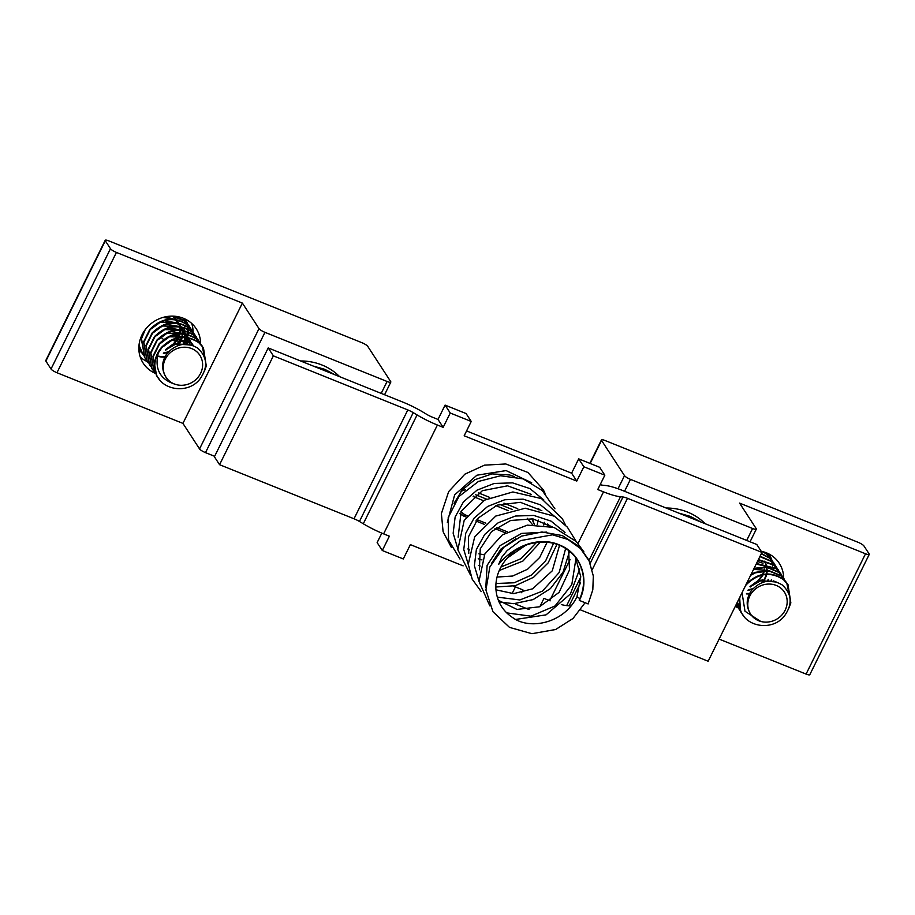 <?xml version="1.0" encoding="UTF-8"?>
<svg xmlns="http://www.w3.org/2000/svg" width="915" height="915" viewBox="0 0 915 915"><rect width="100%" height="100%" fill="white"/><g stroke="black" fill="none" stroke-linecap="round" stroke-linejoin="round"><path stroke-width="1.37" d="M517.741 508.706L503.936 503.147M489.719 497.428L478.385 492.865M465.529 489.834A13.222 12.147 146.9 0 0 460.931 491.492M505.469 532.873L494.946 528.641L505.469 532.873M484.493 524.432L475.857 520.955L484.493 524.432M460.897 511.748L464.751 514.699L463.379 515.946L466.261 517.101L459.971 513.773M532.473 524.604L527.269 518.29M483.589 500.711L473.158 496.536M539.896 606.622L543.968 598.376L549.732 600.698A32.7 6.965 26.3 0 0 550.144 600.858M580.659 609.95L708.164 661.248L761.955 552.397L627.496 498.309A8.715 1.853 26.3 0 0 622.978 497.005L620.473 496.754A32.7 6.965 -153.7 0 1 603.523 491.847L597.758 489.536L604.838 475.205L583.85 466.764L576.77 481.084L464.168 435.78L471.236 421.46L450.249 413.02L443.169 427.339L437.404 425.018A32.7 6.965 -153.7 0 1 417.08 414.93L413.237 412.631A8.715 1.853 26.3 0 0 407.816 409.931L273.356 355.844L268.209 347.94L402.669 402.028A32.7 6.965 26.3 0 1 422.993 412.116L426.836 414.426A8.715 1.853 -153.7 0 0 432.246 417.114L438.01 419.436L445.09 405.105L466.09 413.557L471.236 421.46M273.356 355.844L219.566 464.694L354.025 518.782A8.715 1.853 -153.7 0 1 359.446 521.47L363.289 523.769A32.7 6.965 26.3 0 0 383.614 533.868L389.378 536.19L382.298 550.51L377.14 542.595L381.818 533.136M463.127 565.859L410.366 544.631L403.286 558.951L382.298 550.51M513.532 586.138L522.98 589.935L521.596 592.714M516.232 603.568L515.9 604.255L515.477 603.614M529.064 609.55L515.9 604.255M515.419 586.892L512.08 593.652M604.838 475.205L599.691 467.302L578.692 458.861L571.612 473.181L466.57 430.919M561.341 604.598A32.7 6.965 26.3 0 0 566.671 605.593L569.176 605.844A8.715 1.853 -153.7 0 1 570.903 606.188M761.955 552.397L756.796 544.494L622.337 490.394A32.7 6.965 26.3 0 0 605.398 485.499L602.894 485.247A8.715 1.853 -153.7 0 1 600.194 484.607M583.85 466.764L578.692 458.861M576.77 481.084L571.612 473.181M450.249 413.02L445.09 405.105M443.169 427.339L438.01 419.436M219.566 464.694L214.407 456.779L268.209 347.94M761.223 551.288A31.613 29.063 -33.1 0 1 766.473 552.843A31.613 29.063 -33.1 0 1 779.271 563.274A31.613 29.063 -33.1 0 1 783.652 578.005M705.156 523.712A59.406 54.614 146.9 0 0 687.508 512.057A59.406 54.614 146.9 0 0 666.097 508.008M752.599 528.504L630.446 479.369A5.456 1.167 -153.7 0 1 624.51 475.651L601.555 440.424A5.456 1.167 -153.7 0 1 601.441 439.932A5.456 1.167 -153.7 0 1 605.158 440.55L858.041 542.275A5.456 1.167 -153.7 0 1 863.977 545.992L869.136 553.907A5.456 1.167 -153.7 0 1 869.25 554.399A5.456 1.167 -153.7 0 1 865.533 553.781L739.572 503.101L756.202 528.63A5.456 1.167 -153.7 0 1 756.316 529.122A5.456 1.167 -153.7 0 1 752.599 528.504L746.709 540.433M869.25 554.399L809.798 674.698A5.456 1.167 -153.7 0 1 806.081 674.081L719.11 639.093M738.028 607.766A31.613 29.063 -33.1 0 1 735.294 606.348M313.387 366.114L324.825 369.328L335.13 374.864M147.429 361.688A31.613 29.063 -33.1 0 1 140.224 356.987M154.967 373.206A31.613 29.063 -33.1 0 1 143.232 363.232A31.613 29.063 -33.1 0 1 147.018 327.478A31.613 29.063 -33.1 0 1 183.4 318.283A31.613 29.063 -33.1 0 1 196.199 328.714A31.613 29.063 -33.1 0 1 200.579 343.445M339.671 376.683A59.406 54.614 146.9 0 0 322.023 365.016A59.406 54.614 146.9 0 0 300.612 360.968M245.769 393.336A59.406 54.614 146.9 0 0 242.967 398.997M105.202 240.302A5.456 1.167 26.3 0 0 105.317 240.794L110.475 248.708A5.456 1.167 26.3 0 0 116.422 252.426L242.383 303.094L259.014 328.622A5.456 1.167 26.3 0 0 264.95 332.339L387.102 381.475A5.456 1.167 26.3 0 0 390.819 382.093A5.456 1.167 26.3 0 0 390.705 381.601L367.75 346.362A5.456 1.167 26.3 0 0 361.814 342.656L108.919 240.919A5.456 1.167 26.3 0 0 105.202 240.302L45.75 360.601A5.456 1.167 26.3 0 0 45.864 361.093L51.023 369.008A5.456 1.167 26.3 0 0 56.959 372.725L182.931 423.393L199.55 448.922A5.456 1.167 26.3 0 0 205.498 452.639L214.636 456.31M242.383 303.094L182.931 423.393M191.704 323.453A31.613 29.063 -33.1 0 1 193.088 331.996M764.62 569.199L764.425 570.365M763.968 572.195L763.156 574.346M762.458 575.741L759.324 580.019M764.277 569.107L764.036 570.377M763.545 572.149L762.595 574.448M761.875 575.798L758.1 580.499M750.254 586.995L758.695 580.819L775.92 581.883M749.968 586.549L758.398 580.373L776.595 582.077M753.571 569.359L767.696 570.422M773.85 580.785L773.838 581.414M757.471 561.478L763.019 563.24M771.642 579.984L771.459 581.139M771.299 579.893L771.071 581.116M768.646 579.389L767.982 581.208M768.223 579.344L767.468 581.265M764.517 561.593L765.455 563.228M765.809 564.017L766.278 565.253M766.37 565.516L766.747 566.98M766.896 567.723L767.102 569.816M767.113 570.811L767.01 572.447M766.964 572.801L766.77 573.957M766.667 574.426L766.427 575.398M766.301 575.787L765.066 578.852M764.803 579.332L762.801 582.329M764.231 561.147L765.272 563.022M765.695 563.995L766.072 565.058M766.152 565.333L766.541 566.957M766.644 567.563L766.816 569.69M766.804 570.8L766.667 572.344M766.621 572.699L766.381 573.98M766.267 574.448L766.015 575.341M765.878 575.752L764.505 578.886M764.219 579.389L761.829 582.672M750.46 613.919L748.664 610.499M760.742 621.434A20.176 18.54 -33.1 0 1 750.586 614.102A20.176 18.54 -33.1 0 1 749.534 612.261A20.176 18.54 -33.1 0 1 753.034 591.262A20.176 18.54 -33.1 0 1 780.872 588.173A20.176 18.54 -33.1 0 1 781.936 614.926A20.176 18.54 -33.1 0 1 760.742 621.434L744.993 611.243L742.031 592.714M749.385 593.972L746.354 593.915M749.637 593.492L746.491 593.503M752.37 589.397L747.967 590.312M753.068 588.608L748.264 589.798M740.109 596.603A27.256 25.048 146.9 0 0 740.372 609.687C745.496 627.221 772.249 631.396 784.315 616.15C792.722 604.415 792.035 594.007 782.233 584.948C771.402 578.554 761.269 580.259 751.833 590.072C746.56 597.323 745.794 604.712 749.534 612.261M745.508 585.68L746.354 584.639C758.306 573.042 770.647 571.349 783.377 579.572L788.021 584.696L790.846 602.894L789.005 607.926M740.372 609.687L739.675 597.484M743.54 615.704L741.184 612.65L737.376 602.127M741.036 612.421L737.193 602.493M739.926 610.591L736.381 604.14M738.691 608.83L736.312 604.277M737.582 606.988L736.072 604.769M762.424 551.551L766.987 554.41L772.58 561.147M763.602 551.859L766.69 553.952L771.471 559.305M761.257 553.815L769.332 558.001L774.925 564.738M761.406 553.495L769.035 557.555L773.815 562.897M759.862 556.629L771.677 561.593L777.27 568.341M760.056 556.24L771.379 561.147L776.16 566.499M758.192 560.014L774.01 565.196L779.603 571.932M758.421 559.557L773.724 564.738L778.505 570.091M756.19 564.052L776.355 568.787L781.948 575.524M756.465 563.514L776.057 568.341L780.85 573.682M753.766 568.97L767.044 567.426L778.699 572.378L784.292 579.115M754.097 568.295L767.09 567.025L778.402 571.932L783.183 577.285M750.643 575.283L755.481 572.813L769.046 570.983L781.044 575.981L786.637 582.718M786.763 582.958L789.222 594.59M751.089 574.38L755.184 572.355L768.76 570.537L780.747 575.524L786.465 582.5M746.068 584.193C758.009 572.596 770.35 570.903 783.091 579.126L787.872 584.468M758.386 580.945L752.13 585.028M756.396 581.917L753.834 583.587M767.25 553.175L770.075 557.338M770.19 557.578L770.968 559.305M771.071 559.568L771.688 561.398M771.768 561.673L772.203 563.617M772.249 563.903L772.5 565.985M767.079 553.095L770.236 557.555M770.361 557.795L771.162 559.511M767.891 553.941A27.256 25.048 -33.1 0 0 767.525 553.289L767.891 553.952M762.527 579.664L750.655 586.526M768.669 553.838A27.907 25.654 -33.1 0 1 771.745 559.728M143.666 355.775L139 345.241M142.431 354.013L138.931 345.904M146 359.366L144.913 357.834L141.516 338.756L145.222 329.675M144.776 357.616L141.219 338.298L142.66 333.643M148.344 362.969L147.258 361.436L143.849 342.347L150.094 329.823C162.035 318.237 174.376 316.544 187.118 324.756L192.71 331.493M147.121 361.208L143.564 341.901L149.797 329.377C161.749 317.779 174.09 316.098 186.82 324.31L191.601 329.663M150.689 366.56L149.603 365.028L146.194 345.939L152.428 333.426C164.38 321.828 176.721 320.136 189.462 328.359L195.055 335.096M149.454 364.799L145.908 345.493L152.142 332.969C164.094 321.382 176.435 319.69 189.165 327.902L193.946 333.254M153.034 370.152L151.947 368.619L148.539 349.53L154.772 337.017C166.724 325.42 179.066 323.727 191.795 331.951L197.4 338.687M151.799 368.39L148.241 349.084L154.486 336.571C166.427 324.974 178.768 323.281 191.51 331.505L196.29 336.846M155.367 373.743L154.292 372.211L150.883 353.133L157.117 340.609C169.069 329.011 181.41 327.33 194.14 335.542L199.733 342.279M154.143 371.993L150.586 352.675L156.82 340.163C168.772 328.565 181.113 326.872 193.854 335.096L198.635 340.437M158.993 378.867L156.625 375.813L153.228 356.724L159.462 344.2C171.402 332.614 183.755 330.921 196.485 339.133L202.078 345.881M156.488 375.585L152.931 356.278L159.164 343.754C171.116 332.156 183.458 330.475 196.187 338.687L201.906 345.664M176.195 384.597A20.176 18.54 -33.1 0 1 166.027 377.266A20.176 18.54 -33.1 0 1 164.986 375.425A20.176 18.54 -33.1 0 1 168.486 354.425A20.176 18.54 -33.1 0 1 196.325 351.337A20.176 18.54 -33.1 0 1 197.377 378.089A20.176 18.54 -33.1 0 1 176.195 384.597C160.262 379.851 154.292 369.305 158.284 352.95L161.806 347.803C173.747 336.205 186.088 334.513 198.83 342.736L203.462 347.86L206.298 366.057L204.457 371.09M158.284 352.95A27.256 25.048 146.9 0 0 155.813 372.851C153.263 363.667 155.161 355.169 161.509 347.345C173.461 335.759 185.802 334.067 198.532 342.279L203.313 347.631M155.813 372.851C160.937 390.385 187.701 394.559 199.756 379.313C208.174 367.578 207.476 357.17 197.686 348.1C186.843 341.718 176.709 343.422 167.273 353.236C162.001 360.487 161.246 367.876 164.986 375.425M172.363 316.132L176.435 319.564M176.812 320.033L178.551 322.801M178.917 323.578L179.386 324.814M179.466 325.077L179.855 326.552M179.992 327.284L180.209 329.389M180.221 330.384L180.106 332.019M180.061 332.362L179.878 333.518M179.775 333.986L179.523 334.959M179.409 335.359L178.597 337.509M177.91 338.905L174.776 343.182M172.866 316.178L176.515 319.587M176.869 320.044L178.379 322.595M178.802 323.555L179.18 324.631M179.26 324.894L179.649 326.518M179.752 327.135L179.923 329.251M179.912 330.372L179.775 331.916M179.717 332.271L179.477 333.54M179.363 334.021L179.111 334.913M178.985 335.313L178.048 337.612M177.327 338.962L173.541 343.663M165.707 350.159L174.136 343.983L191.361 345.047M165.409 349.702L173.85 343.537L192.036 345.241M163.362 346.556L171.791 340.391L190.617 342.576L193.706 345.859L190.32 342.13L175.76 338.699M161.017 342.965L169.458 336.789L185.493 337.178M186.408 337.692L192.608 344.36M192.722 344.612L193.168 345.641M173.415 335.107L186.111 337.235M186.912 337.749L192.436 344.154M192.55 344.406L193.019 345.584M158.672 339.374L167.113 333.197L183.149 333.586M184.064 334.089L188.147 337.543M188.524 338.001L190.263 340.769M190.377 341.009L191.098 342.793M191.178 343.056L191.658 344.978M171.082 331.505L183.766 333.643M184.567 334.158L188.227 337.555M188.582 338.012L190.091 340.563M190.206 340.815L190.88 342.599M190.972 342.873L191.418 344.818M156.328 335.782L164.769 329.606L180.804 329.995M181.719 330.498L185.802 333.941M186.18 334.41L187.918 337.178M188.284 337.955L188.753 339.191M188.833 339.454L189.314 341.387M189.359 341.672L189.577 343.766M168.737 327.913L181.433 330.052M182.291 330.601L185.894 333.964M186.237 334.421L187.747 336.972M188.17 337.944L188.547 339.007M188.627 339.271L189.073 341.215M189.119 341.512L189.291 343.628M189.291 343.949L189.279 344.578M153.994 332.179L162.424 326.003L178.459 326.392M179.374 326.907L183.458 330.349M183.835 330.818L185.585 333.586M185.939 334.364L186.408 335.599M186.5 335.862L186.877 337.338M187.026 338.07L187.232 340.174M187.243 340.483L187.129 342.793M187.095 343.148L186.9 344.303M166.393 324.322L179.088 326.461M179.889 326.964L183.549 330.361M183.892 330.83L185.402 333.38M185.825 334.341L186.203 335.416M186.283 335.679L186.671 337.303M186.774 337.91L186.946 340.037M186.957 340.357L186.797 342.702M186.752 343.056L186.511 344.28M151.65 328.588L160.079 322.412L176.126 322.801M177.041 323.315L181.113 326.758M181.502 327.215L183.24 329.983M183.595 330.772L184.064 332.008M184.155 332.271L184.544 333.735M184.681 334.478L184.887 336.583M184.899 337.578L184.796 339.202M184.75 339.557L184.212 342.153M184.087 342.553L183.423 344.372M164.048 320.73L176.744 322.858M177.544 323.372L181.204 326.769M181.547 327.227L183.069 329.777M183.48 330.75L183.858 331.813M183.938 332.088L184.327 333.712M184.43 334.318L184.613 336.446M184.59 337.555L184.453 339.099M184.407 339.454L183.801 342.096M183.675 342.507L182.909 344.429A27.907 25.654 -33.1 0 0 182.92 344.406M162.996 317.425L173.781 319.209M174.696 319.712L178.78 323.155M179.157 323.624L180.895 326.392M181.261 327.181L181.73 328.405M181.811 328.668L182.199 330.143M182.337 330.887L182.554 332.98M182.554 333.975L182.451 335.611M182.405 335.954L182.211 337.12M182.119 337.589L181.868 338.561M181.753 338.95L180.507 342.004M180.244 342.496L178.242 345.481M165.455 316.819L174.399 319.266M175.2 319.77L178.86 323.178M179.214 323.635L180.724 326.186M181.136 327.158L181.513 328.222M181.593 328.485L181.994 330.121M182.085 330.727L182.268 332.843M182.257 333.964L182.119 335.508M182.062 335.862L181.822 337.132M181.708 337.612L181.456 338.504M181.33 338.916L179.958 342.05M179.672 342.553L177.27 345.836M165.912 377.083L164.105 373.663M164.837 357.136L161.795 357.079M161.372 357.033L158.672 356.553M165.077 356.644L161.944 356.667M161.509 356.633L158.741 356.187M167.822 352.561L163.408 353.465M168.52 351.772L163.705 352.95M141.322 352.184L138.84 348.215M140.087 350.422L138.84 348.329M163.591 339.545A198.269 21.834 41.9 0 0 160.788 337.178M185.002 325.546L184.292 331.402M181.559 338.15L178.539 342.221M177.968 342.828L166.095 349.69M184.727 319.095L185.688 320.719M185.814 320.948L186.603 322.675M186.706 322.926L187.346 324.745M187.426 325.008L187.884 326.952M187.941 327.227L188.216 329.297M188.238 329.594L188.296 331.802M188.296 332.122L188.09 334.49M188.044 334.844L187.689 336.731M186.637 340.22L185.676 342.416M185.505 342.759L184.67 344.28M184.498 318.752L185.516 320.502M185.642 320.742L186.42 322.469M186.523 322.732L187.129 324.562M187.209 324.836L187.644 326.781M187.701 327.067L187.952 329.148M187.964 329.457L187.998 331.676M187.987 332.008L187.747 334.398M187.701 334.753L187.415 336.228M187.312 336.64L187.129 337.372M186.832 338.367L186.34 339.774M186.237 340.06L185.207 342.313M185.024 342.679L184.075 344.315M171.848 345.081L169.286 346.751M202.204 346.11L204.663 357.754M172.432 316.132L184.773 321.165L190.366 327.902M183.172 318.191L188.021 324.31M183.526 318.329L186.923 322.469M175.726 316.338L184.487 320.719L189.268 326.06M173.839 344.109L167.571 348.18M141.631 352.733A27.907 25.654 -33.1 0 1 138.874 349.656M140.464 350.994A27.907 25.654 -33.1 0 1 138.863 349.324M185.539 319.255A27.907 25.654 -33.1 0 1 187.198 322.892M185.242 319.095A27.907 25.654 -33.1 0 1 186.157 321.337M186.191 321.44A27.907 25.654 -33.1 0 1 186.511 322.435M186.809 323.521A27.907 25.654 -33.1 0 1 187.015 324.47M187.072 324.722A27.907 25.654 -33.1 0 1 187.358 326.586M187.392 326.872A27.907 25.654 -33.1 0 1 187.518 328.92M187.518 329.228A27.907 25.654 -33.1 0 1 187.449 331.459M187.415 331.79A27.907 25.654 -33.1 0 1 187.072 334.227M187.003 334.581A27.907 25.654 -33.1 0 1 186.843 335.325A27.907 25.654 -33.1 0 1 186.706 335.885M186.523 336.583A27.907 25.654 -33.1 0 1 186.317 337.258M186.191 337.669A27.907 25.654 -33.1 0 1 185.528 339.454M185.402 339.762A27.907 25.654 -33.1 0 1 184.258 342.153M592.817 589.82L593.32 576.004L589.191 561.067L580.396 548.462L567.78 539.404L552.568 534.817L520.555 540.605L507.15 550.567L501.878 557.063L498.606 564.475C513.006 546.438 538.981 535.538 559.98 545.18C580.888 553.484 590.198 579.698 579.344 600.412L588.128 603.946L592.817 589.82M580.03 598.822L576.976 596.717C564.315 623.161 529.991 630.389 512.777 617.671C502.381 610.808 496.754 601.121 495.873 588.597C495.484 577.411 499.27 567.231 507.219 558.07C519.354 543.178 545.958 536.03 565.573 548.394C575.455 554.856 581.322 563.926 583.175 575.592C584.285 583.862 582.969 591.994 579.229 599.977A5.01 1.064 26.3 0 0 579.344 600.412M576.976 596.717L580.739 576.644L575.489 557.372M330.887 373.148L320.376 368.928L330.91 373.16M696.384 520.189L685.873 515.957L696.395 520.189M475.56 494.718L486.414 499.087M499.51 504.359L512.549 509.598M531.844 518.702L534.291 524.524L532.553 518.805M473.638 496.708L473.833 495.999M508.363 510.684L495.907 505.675M463.379 515.946L459.833 513.647M464.751 514.699L467.245 515.705M476.921 519.594L485.854 523.186M496.513 527.475L507.322 531.821M549.732 600.698L570.102 559.488M578.017 543.476L603.523 491.847M383.614 533.868L437.404 425.018M566.671 605.593L580.75 577.102M589.02 560.392L620.473 496.754M569.176 605.844L580.533 582.878M590.232 563.24L622.978 497.005M592.245 569.633L627.496 498.309M363.289 523.769L417.08 414.93M359.446 521.47L413.237 412.631M354.025 518.782L407.816 409.931M678.884 513.143L690.322 516.369L700.627 521.893M624.556 491.286L630.446 479.369M806.081 674.081L865.533 553.781M618.025 488.759L624.51 475.651M590.164 463.47L601.555 440.424M387.102 381.475L381.212 393.393M264.95 332.339L205.498 452.639M116.422 252.426L56.959 372.725M110.475 248.708L51.023 369.008M105.317 240.794L45.864 361.093M259.014 328.622L199.55 448.922M543.784 525.05L544.345 522.259M531.695 482.777L506.087 470.584L476.898 475.217L454.641 494.878L447.321 522.293M546.735 532.107L521.699 533.388L500.093 545.615L487.123 565.379L485.808 587.419M506.704 612.878L530.929 616.184L555.05 605.947L571.784 584.742L575.993 558.322M565.013 532.496L551.082 521.127L533.788 515.431L515.374 516.037L498.252 522.728L484.664 534.474L476.36 549.549L474.382 565.779L478.911 580.853M497.28 597.118L519.834 599.965L542.423 591.136L559.168 572.527L565.664 548.451M554.399 516.209L540.479 504.851L523.174 499.155L504.76 499.75L487.649 506.441L474.05 518.187L465.746 533.262L463.768 549.503L468.297 564.566M495.964 583.496L514.173 582.775L531.615 574.986L545.5 561.181L553.586 543.304M543.807 499.945L529.888 488.576L512.583 482.868L494.169 483.463L477.047 490.154L463.447 501.889L455.144 516.975L453.154 533.216L457.683 548.279M478.476 565.47L480.135 566.008M500.905 567.048L521.058 558.676L536.476 542.446M750.06 541.783L756.316 529.122M589.866 463.345L601.441 439.932M390.819 382.093L384.563 394.742M547.319 525.656L547.73 523.94M545.02 493.311L543.396 489.891L527.932 472.483L505.801 463.974L484.515 465.152L464.889 474.153L448.67 491.595L441.385 513.555L443.1 531.707L451.461 547.616M540.433 542.057L522.911 561.044L499.224 570.537M459.993 559.042L448.544 540.09L448.19 517.615L458.907 496.536L478.442 481.45L500.539 475.766L523.071 478.877L542.229 490.486L554.925 508.832M556.983 544.299L548.131 562.908L533.548 577.308L515.271 585.714L495.839 587.007M470.607 575.329L457.832 549.732L464.179 520.452L484.527 500.15L512.903 491.95L541.451 498.606L562.302 518.622L565.527 525.107M569.164 552.603L563.011 572.241L550.407 588.608L533.136 599.588L513.773 603.683L500.448 602.15M481.221 591.616L472.209 579.206L468.274 564.258L474.656 536.968L495.747 516.071L525.244 508.225L554.49 516.266L567.334 527.109L576.13 541.394M579.778 568.844L570.354 594.029L546.072 614.857L515.854 619.409M489.811 605.856L478.957 581.357L484.87 553.952L502.426 534.817L527.36 525.119L553.987 527.429L576.244 541.508L583.93 551.905M585.085 602.722L573.007 618.483L555.657 629.497L531.947 633.695L509.518 627.393L492.956 611.735L485.922 590.038L489.834 566.991L503.799 547.284L521.527 536.133L541.92 531.981L562.302 535.572L579.298 546.575L588.848 560.037L593.32 576.004M525.759 545.237L507.185 558.104M482.056 559.946L478.236 558.768M458.141 537.197L461.194 511.142L482.331 490.715L507.528 485.819L531.226 494.363M548.668 524.478L548.817 525.976M547.147 542.195L539.69 557.464L527.589 569.233L512.629 576.038L497.028 577.056M468.755 553.484L468.4 536.945L478.293 517.993L497.245 505.137L520.383 502.312L541.829 510.65M559.557 545.271L552.26 570.834L532.61 588.814L513.635 593.641L495.953 589.82M479.369 569.771L480.238 548.851L491.607 531.501L510.639 520.475L532.873 518.862L552.443 526.937M568.673 550.567L569.473 570.011L559.099 592.36L539.507 606.782L516.941 609.424L498.343 600.263M491.424 563.537L500.882 549.114L515.866 538.763M537.242 524.524L538.272 520.052M538.832 509.838L538.718 508.58M514.585 476.624L509.712 474.988L492.076 473.901L474.885 479.689L462.269 489.891L454.023 503.387M467.84 548.966L469.475 549.961M478.888 553.815L484.378 554.867"/></g></svg>
